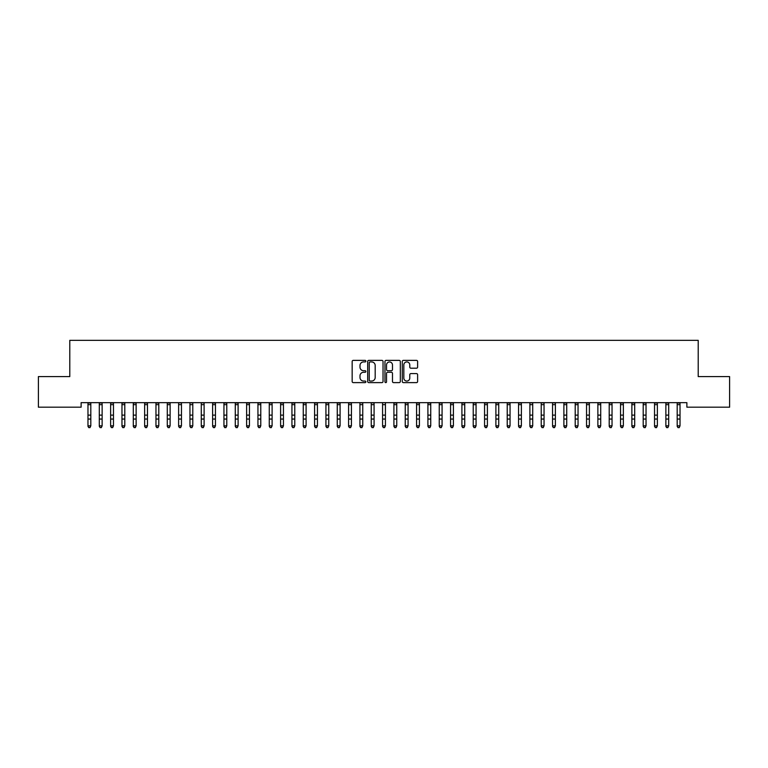 <?xml version="1.0" encoding="UTF-8"?>
<svg xmlns="http://www.w3.org/2000/svg" width="768" height="768" viewBox="0 0 768 768"><rect width="100%" height="100%" fill="white"/><g stroke="black" fill="none" stroke-linecap="round" stroke-linejoin="round"><path stroke-width="1.15" d="M365.875 361.152A0.778 0.778 0 0 0 365.088 360.374L353.27 360.374A1.114 1.114 0 0 0 352.166 361.478L352.166 381.504A1.114 1.114 0 0 0 353.27 382.618L365.088 382.618A0.778 0.778 0 0 0 365.875 381.84A0.778 0.778 0 0 0 365.088 381.053L363.562 381.053A3.562 3.562 0 0 1 360 377.501L360 375.83A3.562 3.562 0 0 1 363.562 372.269L365.088 372.269A0.778 0.778 0 0 0 365.875 371.491A0.778 0.778 0 0 0 365.088 370.714L363.562 370.714A3.562 3.562 0 0 1 360 367.152L360 365.482A3.562 3.562 0 0 1 363.562 361.93L365.088 361.93A0.778 0.778 0 0 0 365.875 361.152M416.506 368.208A1.114 1.114 0 0 0 417.619 367.094L417.619 361.478A1.114 1.114 0 0 0 416.506 360.374L403.382 360.374A1.114 1.114 0 0 0 402.269 361.478L402.269 381.504A1.114 1.114 0 0 0 403.382 382.618L416.506 382.618A1.114 1.114 0 0 0 417.619 381.504L417.619 374.717A1.114 1.114 0 0 0 416.506 373.603L410.89 373.603A1.114 1.114 0 0 0 409.776 374.717L409.776 378.086A2.976 2.976 0 0 1 406.8 381.053A2.976 2.976 0 0 1 403.824 378.086L403.824 364.906A2.976 2.976 0 0 1 406.8 361.93A2.976 2.976 0 0 1 409.776 364.906L409.776 367.094A1.114 1.114 0 0 0 410.89 368.208L416.506 368.208M686.88 402.653L81.12 402.653L81.12 407.184L38.4 407.184L38.4 376.589L69.792 376.589L69.792 340.33L698.208 340.33L698.208 376.589L729.6 376.589L729.6 407.184L686.88 407.184L686.88 402.653M383.03 361.478A1.114 1.114 0 0 0 381.917 360.374L368.794 360.374A1.114 1.114 0 0 0 367.68 361.478L367.68 381.504A1.114 1.114 0 0 0 368.794 382.618L381.917 382.618A1.114 1.114 0 0 0 383.03 381.504L383.03 361.478M386.083 360.374L399.206 360.374A1.114 1.114 0 0 1 400.32 361.478L400.32 381.504A1.114 1.114 0 0 1 399.206 382.618L393.59 382.618A1.114 1.114 0 0 1 392.477 381.504L392.477 373.382A1.114 1.114 0 0 0 391.373 372.269L387.638 372.269A1.114 1.114 0 0 0 386.534 373.382L386.534 381.84A0.778 0.778 0 0 1 385.747 382.618A0.778 0.778 0 0 1 384.97 381.84L384.97 361.478A1.114 1.114 0 0 1 386.083 360.374M370.013 361.93A0.778 0.778 0 0 0 369.235 362.707L369.235 380.275A0.778 0.778 0 0 0 370.013 381.053L371.626 381.053A3.562 3.562 0 0 0 375.187 377.501L375.187 365.482A3.562 3.562 0 0 0 371.626 361.93L370.013 361.93M392.477 364.954A2.976 2.976 0 0 0 389.501 361.978A2.976 2.976 0 0 0 386.534 364.954L386.534 369.6A1.114 1.114 0 0 0 387.638 370.714L391.373 370.714A1.114 1.114 0 0 0 392.477 369.6L392.477 364.954M87.974 403.248L87.974 425.846L90.806 425.846L89.952 427.67L88.819 427.45L89.952 427.67M90.806 403.248L90.806 425.846L89.952 427.45M90.806 403.008L87.974 403.008M88.819 427.67L87.974 426.384L88.819 427.45M99.302 403.248L99.302 425.846L102.134 425.846L101.29 427.67L100.157 427.45L101.29 427.67M102.134 403.248L102.134 425.846L101.29 427.45M110.64 403.248L110.64 425.846L113.472 425.846L112.618 427.67L111.485 427.45L112.618 427.67M113.472 403.248L113.472 425.846L112.618 427.45M102.134 403.008L99.302 403.008M100.157 427.67L99.302 426.384L100.157 427.45M113.472 403.008L110.64 403.008M111.485 427.67L110.64 426.384L111.485 427.45M121.968 403.248L121.968 425.846L124.8 425.846L123.946 427.67L122.813 427.45L123.946 427.67M124.8 403.248L124.8 425.846L123.946 427.45M133.296 403.248L133.296 425.846L136.128 425.846L135.283 427.67L134.15 427.45L135.283 427.67M136.128 403.248L136.128 425.846L135.283 427.45M124.8 403.008L121.968 403.008M122.813 427.67L121.968 426.384L122.813 427.45M136.128 403.008L133.296 403.008M134.15 427.67L133.296 426.384L134.15 427.45M144.634 403.248L144.634 425.846L147.466 425.846L146.611 427.67L145.478 427.45L146.611 427.67M147.466 403.248L147.466 425.846L146.611 427.45M147.466 403.008L144.634 403.008M145.478 427.67L144.634 426.384L145.478 427.45M155.962 403.248L155.962 425.846L158.794 425.846L157.939 427.67L156.806 427.45L157.939 427.67M158.794 403.248L158.794 425.846L157.939 427.45M158.794 403.008L155.962 403.008M156.806 427.67L155.962 426.384L156.806 427.45M167.29 403.248L167.29 425.846L170.122 425.846L169.277 427.67L168.144 427.45L169.277 427.67M170.122 403.248L170.122 425.846L169.277 427.45M170.122 403.008L167.29 403.008M168.144 427.67L167.29 426.384L168.144 427.45M178.627 403.248L178.627 425.846L181.459 425.846L180.605 427.67L179.472 427.45L180.605 427.67M181.459 403.248L181.459 425.846L180.605 427.45M181.459 403.008L178.493 402.672M179.472 427.67L178.627 426.384L179.472 427.45M189.955 403.248L189.955 425.846L192.787 425.846L191.933 427.67L190.8 427.45L191.933 427.67M192.787 403.248L192.787 425.846L191.933 427.45M192.787 403.008L189.821 402.672M190.8 427.67L189.955 426.384L190.8 427.45M201.283 403.248L201.283 425.846L204.115 425.846L203.27 427.67L202.138 427.45L203.27 427.67M204.115 403.248L204.115 425.846L203.27 427.45M204.115 403.008L201.149 402.672M202.138 427.67L201.283 426.384L202.138 427.45M212.621 403.248L212.621 425.846L215.453 425.846L214.598 427.67L213.466 427.45L214.598 427.67M215.453 403.248L215.453 425.846L214.598 427.45M215.453 403.008L212.621 403.008M213.466 427.67L212.621 426.384L213.466 427.45M223.949 403.248L223.949 425.846L226.781 425.846L225.926 427.67L224.794 427.45L225.926 427.67M226.781 403.248L226.781 425.846L225.926 427.45M226.781 403.008L223.949 403.008M224.794 427.67L223.949 426.384L224.794 427.45M235.277 403.248L235.277 425.846L238.109 425.846L237.264 427.67L236.131 427.45L237.264 427.67M238.109 403.248L238.109 425.846L237.264 427.45M238.109 403.008L235.277 403.008M236.131 427.67L235.277 426.384L236.131 427.45M246.614 403.248L246.614 425.846L249.446 425.846L248.592 427.67L247.459 427.45L248.592 427.67M249.446 403.248L249.446 425.846L248.592 427.45M249.446 403.008L246.614 403.008M247.459 427.67L246.614 426.384L247.459 427.45M257.942 403.248L257.942 425.846L260.774 425.846L259.92 427.67L258.787 427.45L259.92 427.67M260.774 403.248L260.774 425.846L259.92 427.45M260.774 403.008L257.942 403.008M258.787 427.67L257.942 426.384L258.787 427.45M269.27 403.248L269.27 425.846L272.102 425.846L271.258 427.67L270.125 427.45L271.258 427.67M272.102 403.248L272.102 425.846L271.258 427.45M272.102 403.008L269.27 403.008M270.125 427.67L269.27 426.384L270.125 427.45M280.608 403.248L280.608 425.846L283.44 425.846L282.586 427.67L281.453 427.45L282.586 427.67M283.44 403.248L283.44 425.846L282.586 427.45M283.44 403.008L280.608 403.008M281.453 427.67L280.608 426.384L281.453 427.45M291.936 403.248L291.936 425.846L294.768 425.846L293.914 427.67L292.781 427.45L293.914 427.67M294.768 403.248L294.768 425.846L293.914 427.45M294.768 403.008L291.936 403.008M292.781 427.67L291.936 426.384L292.781 427.45M303.264 403.248L303.264 425.846L306.096 425.846L305.251 427.67L304.118 427.45L305.251 427.67M306.096 403.248L306.096 425.846L305.251 427.45M306.096 403.008L303.264 403.008M304.118 427.67L303.264 426.384L304.118 427.45M314.592 403.248L314.592 425.846L317.434 425.846L316.579 427.67L315.446 427.45L316.579 427.67M317.434 403.248L317.434 425.846L316.579 427.45M317.434 403.008L314.592 403.008M315.446 427.67L314.592 426.384L315.446 427.45M325.93 403.248L325.93 425.846L328.762 425.846L327.907 427.67L326.774 427.45L327.907 427.67M328.762 403.248L328.762 425.846L327.907 427.45M328.762 403.008L325.93 403.008M326.774 427.67L325.93 426.384L326.774 427.45M337.258 403.248L337.258 425.846L340.09 425.846L339.245 427.67L338.112 427.45L339.245 427.67M340.09 403.248L340.09 425.846L339.245 427.45M340.09 403.008L337.258 403.008M338.112 427.67L337.258 426.384L338.112 427.45M348.586 403.248L348.586 425.846L351.427 425.846L350.573 427.67L349.44 427.45L350.573 427.67M351.427 403.248L351.427 425.846L350.573 427.45M359.923 403.248L359.923 425.846L362.755 425.846L361.901 427.67L360.768 427.45L361.901 427.67M362.755 403.248L362.755 425.846L361.901 427.45M371.251 403.248L371.251 425.846L374.083 425.846L373.238 427.67L372.106 427.45L373.238 427.67M374.083 403.248L374.083 425.846L373.238 427.45M382.579 403.248L382.579 425.846L385.421 425.846L384.566 427.67L383.434 427.45L384.566 427.67M385.421 403.248L385.421 425.846L384.566 427.45M393.917 403.248L393.917 425.846L396.749 425.846L395.894 427.67L394.762 427.45L395.894 427.67M396.749 403.248L396.749 425.846L395.894 427.45M405.245 403.248L405.245 425.846L408.077 425.846L407.232 427.67L406.099 427.45L407.232 427.67M408.077 403.248L408.077 425.846L407.232 427.45M416.573 403.248L416.573 425.846L419.414 425.846L418.56 427.67L417.427 427.45L418.56 427.67M419.414 403.248L419.414 425.846L418.56 427.45M427.91 403.248L427.91 425.846L430.742 425.846L429.888 427.67L428.755 427.45L429.888 427.67M430.742 403.248L430.742 425.846L429.888 427.45M439.238 403.248L439.238 425.846L442.07 425.846L441.226 427.67L440.093 427.45L441.226 427.67M442.07 403.248L442.07 425.846L441.226 427.45M450.566 403.248L450.566 425.846L453.408 425.846L452.554 427.67L451.421 427.45L452.554 427.67M453.408 403.248L453.408 425.846L452.554 427.45M461.904 403.248L461.904 425.846L464.736 425.846L463.882 427.67L462.749 427.45L463.882 427.67M464.736 403.248L464.736 425.846L463.882 427.45M473.232 403.248L473.232 425.846L476.064 425.846L475.219 427.67L474.086 427.45L475.219 427.67M476.064 403.248L476.064 425.846L475.219 427.45M484.56 403.248L484.56 425.846L487.392 425.846L486.547 427.67L485.414 427.45L486.547 427.67M487.392 403.248L487.392 425.846L486.547 427.45M495.898 403.248L495.898 425.846L498.73 425.846L497.875 427.67L496.742 427.45L497.875 427.67M498.73 403.248L498.73 425.846L497.875 427.45M507.226 403.248L507.226 425.846L510.058 425.846L509.213 427.67L508.08 427.45L509.213 427.67M510.058 403.248L510.058 425.846L509.213 427.45M518.554 403.248L518.554 425.846L521.386 425.846L520.541 427.67L519.408 427.45L520.541 427.67M521.386 403.248L521.386 425.846L520.541 427.45M529.891 403.248L529.891 425.846L532.723 425.846L531.869 427.67L530.736 427.45L531.869 427.67M532.723 403.248L532.723 425.846L531.869 427.45M541.219 403.248L541.219 425.846L544.051 425.846L543.206 427.67L542.074 427.45L543.206 427.67M544.051 403.248L544.051 425.846L543.206 427.45M552.547 403.248L552.547 425.846L555.379 425.846L554.534 427.67L553.402 427.45L554.534 427.67M555.379 403.248L555.379 425.846L554.534 427.45M563.885 403.248L563.885 425.846L566.717 425.846L565.862 427.67L564.73 427.45L565.862 427.67M566.717 403.248L566.717 425.846L565.862 427.45M575.213 403.248L575.213 425.846L578.045 425.846L577.2 427.67L576.067 427.45L577.2 427.67M578.045 403.248L578.045 425.846L577.2 427.45M586.541 403.248L586.541 425.846L589.373 425.846L588.528 427.67L587.395 427.45L588.528 427.67M589.373 403.248L589.373 425.846L588.528 427.45M597.878 403.248L597.878 425.846L600.71 425.846L599.856 427.67L598.723 427.45L599.856 427.67M600.71 403.248L600.71 425.846L599.856 427.45M609.206 403.248L609.206 425.846L612.038 425.846L611.194 427.67L610.061 427.45L611.194 427.67M612.038 403.248L612.038 425.846L611.194 427.45M620.534 403.248L620.534 425.846L623.366 425.846L622.522 427.67L621.389 427.45L622.522 427.67M623.366 403.248L623.366 425.846L622.522 427.45M631.872 403.248L631.872 425.846L634.704 425.846L633.85 427.67L632.717 427.45L633.85 427.67M634.704 403.248L634.704 425.846L633.85 427.45M351.427 403.008L348.586 403.008M349.44 427.67L348.586 426.384L349.44 427.45M362.755 403.008L359.789 402.672M360.768 427.67L359.923 426.384L360.768 427.45M374.083 403.008L371.117 402.672M372.106 427.67L371.251 426.384L372.106 427.45M383.434 427.67L382.579 426.384L383.434 427.45M396.749 403.008L393.917 403.008M394.762 427.67L393.917 426.384L394.762 427.45M408.077 403.008L405.245 403.008M406.099 427.67L405.245 426.384L406.099 427.45M419.414 403.008L416.573 403.008M417.427 427.67L416.573 426.384L417.427 427.45M430.742 403.008L427.91 403.008M428.755 427.67L427.91 426.384L428.755 427.45M442.07 403.008L439.238 403.008M440.093 427.67L439.238 426.384L440.093 427.45M453.408 403.008L450.566 403.008M451.421 427.67L450.566 426.384L451.421 427.45M464.736 403.008L461.904 403.008M462.749 427.67L461.904 426.384L462.749 427.45M476.064 403.008L473.232 403.008M474.086 427.67L473.232 426.384L474.086 427.45M487.392 403.008L484.56 403.008M485.414 427.67L484.56 426.384L485.414 427.45M498.73 403.008L495.898 403.008M496.742 427.67L495.898 426.384L496.742 427.45M510.058 403.008L507.226 403.008M508.08 427.67L507.226 426.384L508.08 427.45M521.386 403.008L518.554 403.008M519.408 427.67L518.554 426.384L519.408 427.45M532.723 403.008L529.757 402.672M530.736 427.67L529.891 426.384L530.736 427.45M544.051 403.008L541.085 402.672M542.074 427.67L541.219 426.384L542.074 427.45M555.379 403.008L552.413 402.672M553.402 427.67L552.547 426.384L553.402 427.45M566.717 403.008L563.885 403.008M564.73 427.67L563.885 426.384L564.73 427.45M578.045 403.008L575.213 403.008M576.067 427.67L575.213 426.384L576.067 427.45M589.373 403.008L586.541 403.008M587.395 427.67L586.541 426.384L587.395 427.45M600.71 403.008L597.878 403.008M598.723 427.67L597.878 426.384L598.723 427.45M612.038 403.008L609.206 403.008M610.061 427.67L609.206 426.384L610.061 427.45M623.366 403.008L620.534 403.008M621.389 427.67L620.534 426.384L621.389 427.45M634.704 403.008L631.872 403.008M632.717 427.67L631.872 426.384L632.717 427.45M643.2 403.248L643.2 425.846L646.032 425.846L645.187 427.67L644.054 427.45L645.187 427.67M646.032 403.248L646.032 425.846L645.187 427.45M646.032 403.008L643.2 403.008M644.054 427.67L643.2 426.384L644.054 427.45M654.528 403.248L654.528 425.846L657.36 425.846L656.515 427.67L655.382 427.45L656.515 427.67M657.36 403.248L657.36 425.846L656.515 427.45M657.36 403.008L654.528 403.008M655.382 427.67L654.528 426.384L655.382 427.45M665.866 403.248L665.866 425.846L668.698 425.846L667.843 427.67L666.71 427.45L667.843 427.67M668.698 403.248L668.698 425.846L667.843 427.45M668.698 403.008L665.866 403.008M666.71 427.67L665.866 426.384L666.71 427.45M677.194 403.248L677.194 425.846L680.026 425.846L679.181 427.67L678.048 427.45L679.181 427.67M680.026 403.248L680.026 425.846L679.181 427.45M680.026 403.008L677.194 403.008M678.048 427.67L677.194 426.384L678.048 427.45M90.806 415.133L87.974 415.133M90.806 419.05L87.974 419.05M90.806 404.659L87.974 404.659M102.134 415.133L99.302 415.133M102.134 419.05L99.302 419.05M102.134 404.659L99.302 404.659M113.472 415.133L110.64 415.133M113.472 419.05L110.64 419.05M113.472 404.659L110.64 404.659M124.8 415.133L121.968 415.133M124.8 419.05L121.968 419.05M124.8 404.659L121.968 404.659M136.128 415.133L133.296 415.133M136.128 419.05L133.296 419.05M136.128 404.659L133.296 404.659M147.466 415.133L144.634 415.133M147.466 419.05L144.634 419.05M147.466 404.659L144.634 404.659M158.794 415.133L155.962 415.133M158.794 419.05L155.962 419.05M158.794 404.659L155.962 404.659M170.122 415.133L167.29 415.133M170.122 419.05L167.29 419.05M170.122 404.659L167.29 404.659M181.459 415.133L178.627 415.133M181.459 419.05L178.627 419.05M181.459 404.659L178.627 404.659M192.787 415.133L189.955 415.133M192.787 419.05L189.955 419.05M192.787 404.659L189.955 404.659M204.115 415.133L201.283 415.133M204.115 419.05L201.283 419.05M204.115 404.659L201.283 404.659M215.453 415.133L212.621 415.133M215.453 419.05L212.621 419.05M215.453 404.659L212.621 404.659M226.781 415.133L223.949 415.133M226.781 419.05L223.949 419.05M226.781 404.659L223.949 404.659M238.109 415.133L235.277 415.133M238.109 419.05L235.277 419.05M238.109 404.659L235.277 404.659M249.446 415.133L246.614 415.133M249.446 419.05L246.614 419.05M249.446 404.659L246.614 404.659M260.774 415.133L257.942 415.133M260.774 419.05L257.942 419.05M260.774 404.659L257.942 404.659M272.102 415.133L269.27 415.133M272.102 419.05L269.27 419.05M272.102 404.659L269.27 404.659M283.44 415.133L280.608 415.133M283.44 419.05L280.608 419.05M283.44 404.659L280.608 404.659M294.768 415.133L291.936 415.133M294.768 419.05L291.936 419.05M294.768 404.659L291.936 404.659M306.096 415.133L303.264 415.133M306.096 419.05L303.264 419.05M306.096 404.659L303.264 404.659M317.434 415.133L314.592 415.133M317.434 419.05L314.592 419.05M317.434 404.659L314.592 404.659M328.762 415.133L325.93 415.133M328.762 419.05L325.93 419.05M328.762 404.659L325.93 404.659M340.09 415.133L337.258 415.133M340.09 419.05L337.258 419.05M340.09 404.659L337.258 404.659M351.427 415.133L348.586 415.133M351.427 419.05L348.586 419.05M351.427 404.659L348.586 404.659M362.755 415.133L359.923 415.133M362.755 419.05L359.923 419.05M362.755 404.659L359.923 404.659M374.083 415.133L371.251 415.133M374.083 419.05L371.251 419.05M374.083 404.659L371.251 404.659M385.555 402.672L382.445 402.672M385.421 415.133L382.579 415.133M385.421 419.05L382.579 419.05M385.421 404.659L382.579 404.659M396.749 415.133L393.917 415.133M396.749 419.05L393.917 419.05M396.749 404.659L393.917 404.659M408.077 415.133L405.245 415.133M408.077 419.05L405.245 419.05M408.077 404.659L405.245 404.659M419.414 415.133L416.573 415.133M419.414 419.05L416.573 419.05M419.414 404.659L416.573 404.659M430.742 415.133L427.91 415.133M430.742 419.05L427.91 419.05M430.742 404.659L427.91 404.659M442.07 415.133L439.238 415.133M442.07 419.05L439.238 419.05M442.07 404.659L439.238 404.659M453.408 415.133L450.566 415.133M453.408 419.05L450.566 419.05M453.408 404.659L450.566 404.659M464.736 415.133L461.904 415.133M464.736 419.05L461.904 419.05M464.736 404.659L461.904 404.659M476.064 415.133L473.232 415.133M476.064 419.05L473.232 419.05M476.064 404.659L473.232 404.659M487.392 415.133L484.56 415.133M487.392 419.05L484.56 419.05M487.392 404.659L484.56 404.659M498.73 415.133L495.898 415.133M498.73 419.05L495.898 419.05M498.73 404.659L495.898 404.659M510.058 415.133L507.226 415.133M510.058 419.05L507.226 419.05M510.058 404.659L507.226 404.659M521.386 415.133L518.554 415.133M521.386 419.05L518.554 419.05M521.386 404.659L518.554 404.659M532.723 415.133L529.891 415.133M532.723 419.05L529.891 419.05M532.723 404.659L529.891 404.659M544.051 415.133L541.219 415.133M544.051 419.05L541.219 419.05M544.051 404.659L541.219 404.659M555.379 415.133L552.547 415.133M555.379 419.05L552.547 419.05M555.379 404.659L552.547 404.659M566.717 415.133L563.885 415.133M566.717 419.05L563.885 419.05M566.717 404.659L563.885 404.659M578.045 415.133L575.213 415.133M578.045 419.05L575.213 419.05M578.045 404.659L575.213 404.659M589.373 415.133L586.541 415.133M589.373 419.05L586.541 419.05M589.373 404.659L586.541 404.659M600.71 415.133L597.878 415.133M600.71 419.05L597.878 419.05M600.71 404.659L597.878 404.659M612.038 415.133L609.206 415.133M612.038 419.05L609.206 419.05M612.038 404.659L609.206 404.659M623.366 415.133L620.534 415.133M623.366 419.05L620.534 419.05M623.366 404.659L620.534 404.659M634.704 415.133L631.872 415.133M634.704 419.05L631.872 419.05M634.704 404.659L631.872 404.659M646.032 415.133L643.2 415.133M646.032 419.05L643.2 419.05M646.032 404.659L643.2 404.659M657.36 415.133L654.528 415.133M657.36 419.05L654.528 419.05M657.36 404.659L654.528 404.659M668.698 415.133L665.866 415.133M668.698 419.05L665.866 419.05M668.698 404.659L665.866 404.659M680.026 415.133L677.194 415.133M680.026 419.05L677.194 419.05M680.026 404.659L677.194 404.659"/></g></svg>
